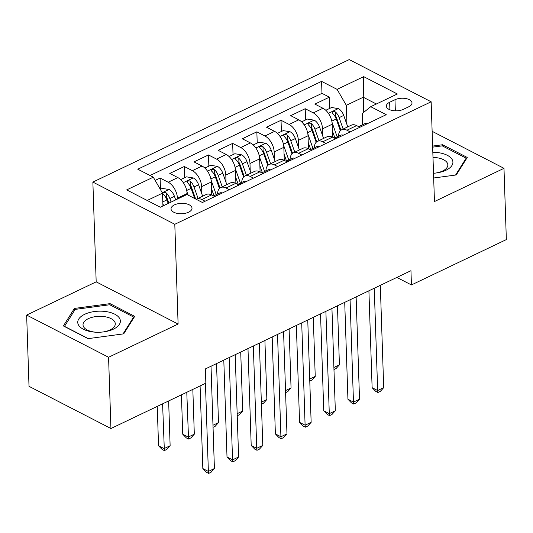 <?xml version="1.0" encoding="UTF-8"?>
<svg xmlns="http://www.w3.org/2000/svg" width="533" height="533" viewBox="0 0 533 533"><rect width="100%" height="100%" fill="white"/><g stroke="black" fill="none" stroke-linecap="round" stroke-linejoin="round"><path stroke-width="0.8" d="M188.609 212.187A10.5 5.183 -1.9 0 0 192.013 208.19A10.5 5.183 -1.9 0 0 185.671 203.666A10.5 5.183 -1.9 0 0 174.438 204.885A10.5 5.183 -1.9 0 0 171.033 208.883A10.5 5.183 -1.9 0 0 177.369 213.407A10.5 5.183 -1.9 0 0 188.609 212.187M26.65 315.07L108.572 357.263L178.102 324.044L96.18 281.844L26.65 315.07L29.015 386.325L110.937 428.519L205.858 383.167L205.392 368.916L410.956 270.691L411.429 284.942L506.35 239.584L503.985 168.328L432.13 131.311M96.18 281.844L92.869 182.086L349.222 59.589L431.15 101.79L174.797 224.28L92.869 182.086M332.632 137.254L332.206 124.222A13.118 7.562 -115.5 0 0 322.965 108.259L314.883 104.102L329.394 97.166L329.767 108.386M322.771 136.162L322.532 128.846A13.118 7.562 -115.5 0 0 313.291 112.883L305.209 108.719L305.582 119.938M305.209 108.719L290.705 115.654L298.786 119.818A13.118 7.562 -115.5 0 1 308.021 135.782L308.454 148.807M284.269 160.366L283.836 147.335A13.118 7.562 -115.5 0 0 274.602 131.371L266.52 127.207L281.031 120.278L281.397 131.498M260.084 171.919L259.651 158.894A13.118 7.562 -115.5 0 0 250.417 142.931L242.335 138.767L256.846 131.831L257.219 143.051M235.899 183.479L235.466 170.447A13.118 7.562 -115.5 0 0 226.232 154.483L218.15 150.319L232.661 143.39L233.034 154.61M211.714 195.031L211.281 182.006A13.118 7.562 -115.5 0 0 202.047 166.043L193.965 161.879L208.476 154.943L208.849 166.163M187.13 194.618L187.096 193.559A13.118 7.562 -115.5 0 0 177.862 177.596L169.78 173.432L184.291 166.503L184.665 177.722M394.973 99.724L389.656 102.269A10.167 5.024 -1.9 0 0 386.358 106.14A10.167 5.024 -1.9 0 0 392.501 110.524A10.167 5.024 -1.9 0 0 403.381 109.338L408.704 106.8A10.167 5.024 -1.9 0 0 412.002 102.922A10.167 5.024 -1.9 0 0 405.86 98.545A10.167 5.024 -1.9 0 0 394.973 99.724L395.346 110.824M363.746 112.33L363.246 97.233L346.317 105.321L337.083 89.357L321.579 81.376L137.781 169.201L153.284 177.183L126.681 189.895L160.333 207.23L186.936 194.518L202.433 202.5L386.238 114.675L370.735 106.693L362.26 113.529L362.627 124.689M337.083 89.357L363.686 76.645L397.338 93.981L370.735 106.693M177.449 199.049L177.422 198.183L187.096 193.559M201.854 193.945L201.607 186.623L211.281 182.006M226.032 182.386L225.792 175.071L235.466 170.447M250.217 170.833L249.977 163.511L259.651 158.894M274.402 159.274L274.162 151.958L283.836 147.335M298.587 147.721L298.347 140.406L308.021 135.782M329.394 97.166L321.979 93.342L150.033 175.504M177.422 198.183A13.118 7.562 64.5 0 0 168.188 182.219L160.107 178.055L155.156 180.421M184.291 166.503L192.373 170.66A13.118 7.562 64.5 0 1 201.607 186.623M208.476 154.943L216.558 159.107A13.118 7.562 64.5 0 1 225.792 175.071M232.661 143.39L240.743 147.548A13.118 7.562 64.5 0 1 249.977 163.511M256.846 131.831L264.928 135.995A13.118 7.562 64.5 0 1 274.162 151.958M281.031 120.278L289.113 124.442A13.118 7.562 64.5 0 1 298.347 140.406M350.201 131.891L346.95 130.219A13.118 7.562 -115.5 0 0 341.673 129.779A13.118 7.562 -115.5 0 0 338.468 136.235M359.875 127.274L356.624 125.595A13.118 7.562 -115.5 0 0 351.347 125.162L341.673 129.779M335.69 138.827L332.439 137.154A13.118 7.562 -115.5 0 0 327.162 136.714L317.488 141.338A13.118 7.562 64.5 0 1 322.765 141.771L326.016 143.45M311.505 150.379L308.254 148.707A13.118 7.562 -115.5 0 0 302.977 148.267L293.303 152.891A13.118 7.562 64.5 0 1 298.58 153.331L301.831 155.003M287.32 161.939L284.069 160.266A13.118 7.562 -115.5 0 0 278.792 159.827L269.118 164.45A13.118 7.562 64.5 0 1 274.395 164.884L277.646 166.562M263.135 173.491L259.884 171.819A13.118 7.562 -115.5 0 0 254.607 171.379L244.933 176.003A13.118 7.562 64.5 0 1 250.21 176.443L253.461 178.115M238.951 185.051L235.699 183.379A13.118 7.562 -115.5 0 0 230.423 182.939L220.749 187.563A13.118 7.562 64.5 0 1 226.025 187.996L229.277 189.675M214.766 196.604L211.514 194.931A13.118 7.562 -115.5 0 0 206.238 194.492L196.564 199.115A13.118 7.562 64.5 0 1 201.847 199.555L205.098 201.227M346.956 124.609L346.317 105.321M108.572 357.263L110.937 428.519M178.102 324.044L174.797 224.28M431.15 101.79L434.455 201.547L503.985 168.328M396.845 277.433L411.429 284.942M376.378 103.995L363.246 97.233L363.686 76.645M162.945 205.985L162.518 193.146L147.201 200.461M321.979 93.342L321.579 81.376M160.107 178.055L160.48 189.275M314.283 147.788A13.118 7.562 64.5 0 1 317.488 141.338M290.099 159.347A13.118 7.562 64.5 0 1 293.303 152.891M265.914 170.9A13.118 7.562 64.5 0 1 269.118 164.45M241.729 182.459A13.118 7.562 64.5 0 1 244.933 176.003M217.544 194.012A13.118 7.562 64.5 0 1 220.749 187.563M153.284 177.183L162.518 193.146M196.224 199.302A13.118 7.562 64.5 0 1 196.564 199.115M433.675 177.995L456.255 174.957L467.261 157.455L442.583 144.743L432.616 146.089M88.052 338.648L123.723 333.851L134.722 316.349L110.051 303.637L74.38 308.434L63.38 325.943L88.052 338.648M442.63 146.049L442.583 144.743M74.447 310.539L74.38 308.434M110.098 304.943L110.051 303.637M367.47 123.643A8.695 5.01 -115.5 0 0 364.732 123.683L360.141 125.875A8.695 5.01 -115.5 0 0 359.002 126.821M368.903 290.778L372.121 387.684L377.657 390.536L374.259 288.22M383.7 387.644L380.349 391.362L377.93 392.515L377.657 390.536L383.7 387.644L380.309 285.335M362.367 126.081L361.874 125.608A8.695 5.01 -115.5 0 0 360.141 125.875M359.395 127.021L360.475 126.981M377.93 392.515L375.718 391.375L372.121 387.684M332.425 130.951L334.977 138.18M332.032 122.35L337.149 136.861M325.783 110.284L331.606 107.506L338.448 108.632A8.695 5.01 64.5 0 1 343.718 115.434L347.756 126.874M343.159 129.066L339.128 117.633A8.695 5.01 -115.5 0 0 335.53 112.037L334.378 111.504L332.592 111.79L332.099 112.53L332.625 113.422A8.695 5.01 64.5 0 1 336.223 119.019L340.354 130.738M335.53 112.037L335.663 116.134A4.431 2.552 64.5 0 1 336.609 117.973L340.933 130.225M333.898 367.477L339.414 364.839L337.462 305.809M339.414 364.839L336.063 368.55L333.964 369.556M433.516 173.272A21.32 10.533 -1.9 0 0 435.694 173.058A21.32 10.533 -1.9 0 0 445.994 170.234A21.32 10.533 -1.9 0 0 451.684 158.781A21.32 10.533 -1.9 0 0 432.823 152.265M435.208 173.118A16.143 7.975 -1.9 0 0 442.583 171.033A16.143 7.975 -1.9 0 0 447.827 164.884A16.143 7.975 -1.9 0 0 432.996 157.435M432.649 147.155L442.263 145.862L466.168 158.174L455.562 175.051M466.202 159.134L466.168 158.174M119.878 318.914A21.32 10.533 -1.9 0 0 94.468 311.538A21.32 10.533 -1.9 0 0 78.258 324.51A21.32 10.533 -1.9 0 0 95.667 332.206A21.32 10.533 -1.9 0 0 103.162 331.952A21.32 10.533 -1.9 0 0 119.878 318.914M102.676 332.012A16.143 7.975 -1.9 0 0 115.288 323.778A16.143 7.975 -1.9 0 0 114.915 322.192A16.143 7.975 -1.9 0 0 97.273 316.435A16.143 7.975 -1.9 0 0 83.021 324.844A16.143 7.975 -1.9 0 0 83.401 326.429A16.143 7.975 -1.9 0 0 96.153 332.226M88.298 338.615L64.506 326.363L75.166 309.4L109.731 304.749L133.636 317.062L123.03 333.944M133.67 318.028L133.636 317.062M343.285 135.195A8.695 5.01 -115.5 0 0 340.547 135.235L335.957 137.434A8.695 5.01 -115.5 0 0 334.817 138.38M344.718 302.338L347.936 399.237L353.472 402.089L350.074 299.779M359.515 399.204L356.164 402.915L353.745 404.074L353.472 402.089L359.515 399.204L356.124 296.888M338.189 137.634L337.695 137.161A8.695 5.01 -115.5 0 0 335.957 137.434M335.21 138.58L336.29 138.54M353.745 404.074L351.533 402.935L347.936 399.237M319.1 146.755A8.695 5.01 -115.5 0 0 316.369 146.795L311.772 148.987A8.695 5.01 -115.5 0 0 310.632 149.933M320.54 313.89L323.751 410.796L329.287 413.648L325.89 311.332M335.33 410.756L331.979 414.474L329.561 415.627L329.287 413.648L335.33 410.756L331.939 308.447M314.004 149.193L313.511 148.72A8.695 5.01 -115.5 0 0 311.772 148.987M311.025 150.133L312.105 150.093M329.561 415.627L327.349 414.487L323.751 410.796M294.916 158.308A8.695 5.01 -115.5 0 0 292.184 158.348L287.587 160.546A8.695 5.01 -115.5 0 0 286.448 161.492M296.355 325.45L299.566 422.349L305.103 425.201L301.711 322.891M311.145 422.316L307.794 426.027L305.376 427.186L305.103 425.201L311.145 422.316L307.754 320M289.819 160.746L289.326 160.273A8.695 5.01 -115.5 0 0 287.587 160.546M286.841 161.692L287.92 161.652M305.376 427.186L303.164 426.047L299.566 422.349M270.731 169.867A8.695 5.01 -115.5 0 0 267.999 169.907L263.402 172.099A8.695 5.01 -115.5 0 0 262.269 173.045M272.17 337.003L275.381 433.909L280.918 436.76L277.526 334.444M286.967 433.869L283.609 437.586L281.191 438.739L280.918 436.76L286.967 433.869L283.569 331.559M265.634 172.299L265.141 171.833A8.695 5.01 -115.5 0 0 263.402 172.099M262.656 173.245L263.735 173.205M281.191 438.739L278.979 437.6L275.381 433.909M308.241 142.504L310.792 149.74M307.847 133.91L312.964 148.421M301.605 121.844L307.421 119.066L314.263 120.192A8.695 5.01 64.5 0 1 319.534 126.994L323.571 138.427M318.974 140.625L314.943 129.186A8.695 5.01 -115.5 0 0 311.345 123.589L310.193 123.063L308.407 123.35L307.914 124.082L308.44 124.975A8.695 5.01 64.5 0 1 312.038 130.572L316.176 142.291M311.345 123.589L311.479 127.693A4.431 2.552 64.5 0 1 312.425 129.526L316.749 141.785M309.713 379.03L315.236 376.391L313.277 317.362M315.236 376.391L311.885 380.109L309.78 381.115M284.056 154.064L286.607 161.292M283.663 145.462L288.779 159.973M277.42 133.397L283.236 130.618L290.085 131.744A8.695 5.01 64.5 0 1 295.355 138.547L299.386 149.986M294.789 152.178L290.758 140.745A8.695 5.01 -115.5 0 0 287.16 135.149L286.008 134.616L284.222 134.902L283.736 135.642L284.256 136.535A8.695 5.01 64.5 0 1 287.853 142.131L291.991 153.85M287.16 135.149L287.294 139.246A4.431 2.552 64.5 0 1 288.24 141.085L292.564 153.337M285.528 390.582L291.051 387.951L289.093 328.921M291.051 387.951L287.7 391.662L285.595 392.668M259.871 165.616L262.423 172.852M259.478 157.022L264.595 171.533M253.235 144.956L259.051 142.178L265.9 143.304A8.695 5.01 64.5 0 1 271.17 150.106L275.201 161.539M270.604 163.738L266.573 152.298A8.695 5.01 -115.5 0 0 262.976 146.702L261.823 146.175L260.037 146.462L259.551 147.195L260.071 148.087A8.695 5.01 64.5 0 1 263.668 153.684L267.806 165.403M262.976 146.702L263.109 150.806A4.431 2.552 64.5 0 1 264.055 152.638L268.379 164.897M261.343 402.142L266.866 399.503L264.908 340.474M266.866 399.503L263.515 403.221L261.41 404.221M235.686 177.169L238.238 184.405M235.293 168.575L240.41 183.085M229.05 156.509L234.866 153.731L241.716 154.856A8.695 5.01 64.5 0 1 246.986 161.659L251.016 173.098M246.426 175.29L242.388 163.858A8.695 5.01 -115.5 0 0 238.791 158.261L237.638 157.728L235.852 158.015L235.366 158.754L235.892 159.647A8.695 5.01 64.5 0 1 239.484 165.243L243.621 176.963M238.791 158.261L238.931 162.358A4.431 2.552 64.5 0 1 239.87 164.197L244.194 176.45M237.158 413.695L242.682 411.056L240.723 352.033M242.682 411.056L239.33 414.774L237.232 415.78M246.546 181.42A8.695 5.01 -115.5 0 0 243.814 181.46L239.217 183.658A8.695 5.01 -115.5 0 0 238.084 184.605M247.985 348.562L251.196 445.461L256.733 448.313L253.342 346.004M262.782 445.421L259.431 449.139L257.013 450.298L256.733 448.313L262.782 445.421L259.384 343.112M241.449 183.858L240.956 183.385A8.695 5.01 -115.5 0 0 239.217 183.658M238.471 184.804L239.557 184.764M257.013 450.298L254.794 449.159L251.196 445.461M211.508 188.729L214.059 195.964M211.108 180.127L216.225 194.645M204.865 168.068L210.682 165.283L217.531 166.416A8.695 5.01 64.5 0 1 222.801 173.218L226.831 184.651M222.241 186.85L218.204 175.41A8.695 5.01 -115.5 0 0 214.606 169.814L213.453 169.287L211.674 169.574L211.181 170.307L211.708 171.2A8.695 5.01 64.5 0 1 215.305 176.796L219.436 188.515M214.606 169.814L214.746 173.918A4.431 2.552 64.5 0 1 215.685 175.75L220.009 188.009M212.973 425.254L218.497 422.616L216.538 363.586M218.497 422.616L215.145 426.333L213.047 427.333M222.361 192.979A8.695 5.01 -115.5 0 0 219.629 193.019L215.032 195.211A8.695 5.01 -115.5 0 0 213.9 196.157M223.8 360.115L227.011 457.021L232.548 459.872L229.157 357.556M238.597 456.981L235.246 460.699L232.828 461.851L232.548 459.872L238.597 456.981L235.2 354.665M217.264 195.411L216.771 194.945A8.695 5.01 -115.5 0 0 215.032 195.211M214.286 196.357L215.372 196.317M232.828 461.851L230.609 460.712L227.011 457.021M186.923 191.687L188.142 195.138M180.68 179.621L186.497 176.843L193.346 177.969A8.695 5.01 64.5 0 1 198.616 184.771L202.647 196.211M181.427 394.84L182.732 434.208L188.269 437.06L194.312 434.168L192.826 389.396M198.056 198.403L194.019 186.97A8.695 5.01 -115.5 0 0 190.421 181.373L189.268 180.84L187.489 181.127L186.996 181.866L187.523 182.759A8.695 5.01 64.5 0 1 191.12 188.356L194.705 198.516M190.421 181.373L190.561 185.471A4.431 2.552 64.5 0 1 191.507 187.31L195.624 198.989M186.783 392.281L188.542 439.045L186.33 437.906L182.732 434.208M194.312 434.168L190.961 437.886L188.542 439.045M200.088 385.925L202.833 468.574L208.363 471.425L205.445 383.367M214.413 468.534L211.061 472.251L208.643 473.411L208.363 471.425L214.413 468.534L211.015 366.224M208.643 473.411L206.424 472.271L202.833 468.574M162.865 203.593L163.598 205.671M160.32 189.348L162.312 188.396L169.161 189.521A8.695 5.01 64.5 0 1 174.431 196.331L175.69 199.888M157.242 406.399L158.548 445.768L164.084 448.613L170.127 445.728L168.641 400.949M171.093 202.087L169.834 198.523A8.695 5.01 -115.5 0 0 166.236 192.926L165.083 192.4L163.305 192.679L162.812 193.419L163.338 194.312A8.695 5.01 64.5 0 1 166.936 199.908L168.188 203.473M166.236 192.926L166.376 197.03A4.431 2.552 64.5 0 1 167.322 198.862L168.834 203.166M162.598 403.841L164.357 450.598L162.145 449.459L158.548 445.768M170.127 445.728L166.776 449.446L164.357 450.598M322.532 128.846L332.206 124.222M313.291 112.883L322.965 108.259M168.188 182.219L177.862 177.596M192.373 170.66L202.047 166.043M216.558 159.107L226.232 154.483M240.743 147.548L250.417 142.931M264.928 135.995L274.602 131.371M289.113 124.442L298.786 119.818M346.95 130.219L356.624 125.595M322.765 141.771L332.439 137.154M298.58 153.331L308.254 148.707M274.395 164.884L284.069 160.266M250.21 176.443L259.884 171.819M226.025 187.996L235.699 183.379M201.847 199.555L211.514 194.931M389.903 109.785L389.656 102.269M361.9 126.301L361.874 125.608M338.282 108.605L328.395 113.329M336.223 119.019L331.806 121.131M343.718 115.434L339.128 117.633M337.715 137.86L337.695 137.161M313.531 149.413L313.511 148.72M289.346 160.973L289.326 160.273M265.161 172.525L265.141 171.833M314.097 120.158L304.21 124.882M312.038 130.572L307.621 132.684M319.534 126.994L314.943 129.186M289.912 131.718L280.025 136.441M287.853 142.131L283.436 144.243M295.355 138.547L290.758 140.745M265.727 143.27L255.84 147.994M263.668 153.684L259.251 155.796M271.17 150.106L266.573 152.298M241.542 154.83L231.655 159.554M239.484 165.243L235.066 167.355M246.986 161.659L242.388 163.858M240.976 184.085L240.956 183.385M217.357 166.383L207.47 171.106M215.305 176.796L210.881 178.908M222.801 173.218L218.204 175.41M216.798 195.638L216.771 194.945M193.173 177.942L183.285 182.666M191.12 188.356L186.703 190.468M198.616 184.771L194.019 186.97M168.988 189.495L162.265 192.706M166.936 199.908L162.805 201.88M174.431 196.331L169.834 198.523"/></g></svg>
